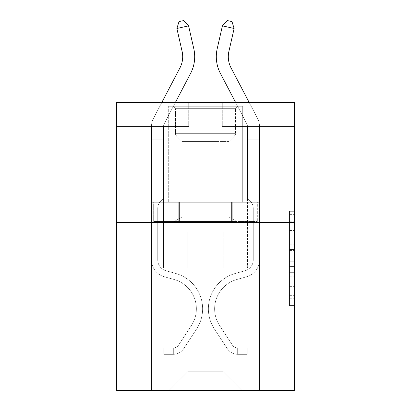 <?xml version="1.0" encoding="UTF-8"?>
<svg xmlns="http://www.w3.org/2000/svg" width="411" height="411" viewBox="0 0 411 411"><rect width="100%" height="100%" fill="white"/><g stroke="black" fill="none" stroke-linecap="round" stroke-linejoin="round"><path stroke-width="0.31" stroke-dasharray="2.06 1.54" d="M289.508 240.055L289.508 255.133L294.312 255.133L294.312 300.842L294.312 216.027L294.312 255.133L289.508 255.133L289.508 214.614L289.508 305.553L289.508 211.316L289.508 298.956L294.312 298.956L289.508 298.956L294.312 298.956L289.508 298.956L289.508 283.878L289.508 305.553L294.312 305.553L294.312 211.316L294.312 298.725L294.312 261.735L289.508 261.735L294.312 261.735L294.312 283.878L294.312 217.912L289.508 217.912L294.312 217.912L294.312 305.553L294.312 216.027L294.312 305.553L289.508 305.553L289.508 211.316L294.312 211.316L294.312 216.027L294.312 211.316L294.312 216.027L294.312 211.316L294.312 214.614L294.312 211.316L289.508 211.316L289.508 217.912L294.312 217.912L289.508 217.912L289.508 240.055L294.312 240.055M242.942 102.416L242.942 202.269L168.058 202.269L242.942 202.269L168.058 202.269L242.942 202.269L242.942 102.416L168.058 102.416L168.058 202.269L168.058 102.416L242.942 102.416M294.312 249.482L294.312 244.771L294.312 249.482L289.508 249.482L289.508 230.514L289.508 286.354L289.508 272.334L294.312 272.334L289.508 272.334L289.508 305.553L294.312 305.553L289.508 305.553L294.312 305.553L289.508 305.553L289.508 211.316L294.312 211.316L289.508 211.316L294.312 211.316L289.508 211.316L289.508 249.482L294.312 249.482M294.312 222.428L294.312 390.45L116.688 390.45L116.688 222.428L294.312 222.428L294.312 102.416L222.3 102.416L294.312 102.416L294.312 126.418L294.312 102.416L116.688 102.416L188.7 102.416L116.688 102.416L116.688 222.428L294.312 222.428L116.688 222.428M151.495 390.45L259.505 390.45L259.505 126.418L247.504 126.418L259.505 126.418L247.504 126.418L259.505 126.418L247.504 126.418L259.505 126.418L247.504 126.418L259.505 126.418L247.504 126.418L259.505 126.418L247.504 126.418L259.505 126.418L247.504 126.418L259.505 126.418L247.504 126.418L259.505 126.418L259.505 390.45L259.505 126.418L259.505 390.45L259.505 126.418L259.505 390.45L259.505 126.418L259.505 390.45L259.505 126.418L259.505 390.45L259.505 126.418L259.505 390.45L259.505 126.418L259.505 390.45L259.505 126.418L259.505 390.45L151.495 390.45L169.013 390.45L151.495 390.45L169.013 390.45L151.495 390.45L169.013 390.45L151.495 390.45L169.013 390.45L151.495 390.45L169.013 390.45L151.495 390.45L169.013 390.45L151.495 390.45L169.013 390.45L151.495 390.45L151.495 126.418L163.496 126.418L151.495 126.418L163.496 126.418L151.495 126.418L163.496 126.418L151.495 126.418L163.496 126.418L151.495 126.418L163.496 126.418L151.495 126.418L163.496 126.418L151.495 126.418L163.496 126.418L151.495 126.418L163.496 126.418L151.495 126.418L151.495 390.45M294.312 126.418L222.3 126.418L294.312 126.418M116.688 126.418L188.7 126.418L116.688 126.418L116.688 102.416L116.688 126.418M188.217 371.246L188.217 232.03L188.217 371.246L188.217 232.03L222.783 232.03L222.783 371.246L188.217 371.246L169.013 390.45L188.217 371.246L188.217 232.03L188.217 371.246L188.217 232.03L187.74 232.03L187.74 268.034L163.496 268.034L163.496 126.418L163.496 268.034L163.496 126.418L163.496 268.034L163.496 126.418L163.496 268.034L163.496 126.418L163.496 268.034L163.496 126.418L163.496 268.034L163.496 126.418L163.496 268.034L163.496 126.418L163.496 268.034L163.496 126.418L163.496 268.034L187.74 268.034L163.496 268.034L187.74 268.034L163.496 268.034L187.74 268.034L163.496 268.034L187.74 268.034L163.496 268.034L187.74 268.034L163.496 268.034L187.74 268.034L163.496 268.034L187.74 268.034L163.496 268.034L187.74 268.034L187.74 232.03L187.74 268.034L187.74 232.03L187.74 268.034L187.74 232.03L187.74 268.034L187.74 232.03L187.74 268.034L187.74 232.03L187.74 268.034L187.74 232.03L187.74 268.034L187.74 232.03L187.74 268.034L187.74 232.03L188.217 232.03L187.74 232.03L188.217 232.03L187.74 232.03L188.217 232.03L187.74 232.03L188.217 232.03L187.74 232.03L188.217 232.03L187.74 232.03L188.217 232.03L187.74 232.03L188.217 232.03L187.74 232.03L188.217 232.03L188.217 371.246L169.013 390.45L188.217 371.246L188.217 232.03L188.217 371.246L169.013 390.45L188.217 371.246L188.217 232.03L188.217 371.246L169.013 390.45L188.217 371.246L188.217 232.03L188.217 371.246L169.013 390.45L188.217 371.246L188.217 232.03L188.217 371.246L169.013 390.45L188.217 371.246L188.217 232.03L188.217 371.246L169.013 390.45L188.217 371.246L169.013 390.45L188.217 371.246L222.783 371.246L222.783 232.03L222.783 371.246L241.987 390.45L222.783 371.246L222.783 232.03L222.783 371.246L241.987 390.45L222.783 371.246L222.783 232.03L222.783 371.246L241.987 390.45L222.783 371.246L222.783 232.03L222.783 371.246L241.987 390.45L222.783 371.246L222.783 232.03L222.783 371.246L241.987 390.45L222.783 371.246L222.783 232.03L222.783 371.246L241.987 390.45L222.783 371.246L222.783 232.03L222.783 371.246L241.987 390.45L222.783 371.246L222.783 232.03L222.783 371.246L241.987 390.45L222.783 371.246L222.783 232.03L188.217 232.03L188.217 371.246L169.013 390.45L188.217 371.246M223.26 232.03L222.783 232.03L223.26 232.03L222.783 232.03L223.26 232.03L222.783 232.03L223.26 232.03L222.783 232.03L223.26 232.03L222.783 232.03L223.26 232.03L222.783 232.03L223.26 232.03L222.783 232.03L223.26 232.03L222.783 232.03L223.26 232.03L223.26 268.034L223.26 232.03M241.987 390.45L222.783 371.246L241.987 390.45M222.3 126.418L222.3 102.416L222.3 126.418M188.7 126.418L188.7 102.416L188.7 126.418M247.504 126.418L247.504 268.034L223.26 268.034L247.504 268.034L223.26 268.034L247.504 268.034L223.26 268.034L247.504 268.034L223.26 268.034L247.504 268.034L223.26 268.034L247.504 268.034L223.26 268.034L247.504 268.034L223.26 268.034L247.504 268.034L223.26 268.034L247.504 268.034L247.504 126.418M258.992 222.428L152.008 222.428L258.992 222.428L258.992 202.269L152.008 202.269L232.246 202.269L232.246 222.428L232.246 202.269L178.754 202.269L178.754 222.428L178.754 202.269L152.008 202.269L152.008 222.428L152.008 202.269L258.992 202.269L258.992 222.428M178.754 202.269L178.754 222.428L178.754 202.269M232.246 202.269L232.246 222.428L232.246 202.269M289.508 255.133L294.312 255.133L289.508 255.133M289.508 214.614L289.508 211.316L289.508 214.614L294.312 214.614L289.508 214.614M289.508 286.118L289.508 266.446L289.508 286.118L294.312 286.118L289.508 286.118M289.508 266.446L289.508 261.735L294.312 261.735L289.508 261.735L289.508 266.446L294.312 266.446L289.508 266.446M289.508 230.514L289.508 217.912L289.508 230.514L294.312 230.514L289.508 230.514M289.508 211.316L294.312 211.316L289.508 211.316L289.508 216.027L289.508 211.316L294.312 211.316M289.508 305.553L294.312 305.553L289.508 305.553L289.508 300.842L289.508 305.553M176.884 28.503L179.006 21.619L183.686 20.55L188.582 25.836L183.686 20.55L188.582 25.836L193.797 48.714A36.004 36.004 0 0 1 190.586 73.42L164.046 124.096A4.798 4.798 0 0 0 163.706 124.913L151.551 124.913A16.8 16.8 0 0 1 153.411 118.527A16.8 16.8 0 0 0 151.551 124.913L151.495 139.766L163.496 139.766L163.496 126.321L163.496 198.333L160.788 201.036L163.496 198.333L163.496 139.766L163.496 198.333L163.496 139.766L151.495 139.766L151.495 259.88A17.524 17.524 0 0 0 164.313 276.757A17.524 17.524 0 0 1 151.495 259.88A17.524 17.524 0 0 0 164.313 276.757A17.524 17.524 0 0 1 151.495 259.88A17.524 17.524 0 0 0 164.313 276.757A17.524 17.524 0 0 1 151.495 259.88A17.524 17.524 0 0 0 164.313 276.757A17.524 17.524 0 0 1 151.495 259.88A17.524 17.524 0 0 0 164.313 276.757A17.524 17.524 0 0 1 151.495 259.88A17.524 17.524 0 0 0 164.313 276.757A17.524 17.524 0 0 1 151.495 259.88A17.524 17.524 0 0 0 164.313 276.757A17.524 17.524 0 0 1 151.495 259.88A17.524 17.524 0 0 0 164.313 276.757A17.524 17.524 0 0 1 151.495 259.88A17.524 17.524 0 0 0 164.313 276.757L174.079 279.48L164.313 276.757A17.524 17.524 0 0 1 151.495 259.88A17.524 17.524 0 0 0 164.313 276.757L174.079 279.48A30.486 30.486 0 0 1 191.382 325.569A30.486 30.486 0 0 0 174.079 279.48A30.486 30.486 0 0 1 191.382 325.569A30.486 30.486 0 0 0 174.079 279.48L164.313 276.757L174.079 279.48A30.486 30.486 0 0 1 191.382 325.569A30.486 30.486 0 0 0 174.079 279.48L164.313 276.757L174.079 279.48A30.486 30.486 0 0 1 191.382 325.569A30.486 30.486 0 0 0 174.079 279.48A30.486 30.486 0 0 1 191.382 325.569A30.486 30.486 0 0 0 174.079 279.48L164.313 276.757L174.079 279.48A30.486 30.486 0 0 1 191.382 325.569A30.486 30.486 0 0 0 174.079 279.48L164.313 276.757L174.079 279.48A30.486 30.486 0 0 1 191.382 325.569A30.486 30.486 0 0 0 174.079 279.48A30.486 30.486 0 0 1 191.382 325.569A30.486 30.486 0 0 0 174.079 279.48L164.313 276.757L174.079 279.48A30.486 30.486 0 0 1 191.382 325.569L178.513 345.183L191.382 325.569A30.486 30.486 0 0 0 174.079 279.48A30.486 30.486 0 0 1 191.382 325.569L178.513 345.183L191.382 325.569A30.486 30.486 0 0 0 174.079 279.48A30.486 30.486 0 0 1 191.382 325.569L178.513 345.183L191.382 325.569A30.486 30.486 0 0 0 174.079 279.48L164.313 276.757L174.079 279.48A30.486 30.486 0 0 1 191.382 325.569L178.513 345.183L191.382 325.569A30.486 30.486 0 0 0 174.079 279.48A30.486 30.486 0 0 1 191.382 325.569L178.513 345.183A6.478 6.478 0 0 1 176.935 346.848C173.298 348.518 173.298 348.518 176.935 346.848C173.298 348.518 173.298 348.518 176.935 346.848A6.478 6.478 0 0 0 178.513 345.183L191.382 325.569A30.486 30.486 0 0 0 174.079 279.48A30.486 30.486 0 0 1 191.382 325.569L178.513 345.183A6.478 6.478 0 0 1 173.334 348.107A6.478 6.478 0 0 0 178.513 345.183A6.478 6.478 0 0 1 176.935 346.848C173.298 348.518 173.298 348.518 176.935 346.848C173.298 348.518 173.298 348.518 176.935 346.848A6.478 6.478 0 0 0 178.513 345.183L191.382 325.569L178.513 345.183A6.478 6.478 0 0 1 173.334 348.107A6.478 6.478 0 0 0 178.513 345.183A6.478 6.478 0 0 1 176.935 346.848C173.298 348.518 173.298 348.518 176.935 346.848C173.298 348.518 173.298 348.518 176.935 346.848A6.478 6.478 0 0 0 178.513 345.183L191.382 325.569L178.513 345.183A6.478 6.478 0 0 1 173.334 348.107A6.478 6.478 0 0 0 178.513 345.183A6.478 6.478 0 0 1 176.935 346.848C173.298 348.518 173.298 348.518 176.935 346.848C173.298 348.518 173.298 348.518 176.935 346.848A6.478 6.478 0 0 0 178.513 345.183L191.382 325.569A30.486 30.486 0 0 0 174.079 279.48A30.486 30.486 0 0 1 191.382 325.569L178.513 345.183A6.478 6.478 0 0 1 173.334 348.107A6.478 6.478 0 0 0 178.513 345.183A6.478 6.478 0 0 1 176.935 346.848C173.298 348.518 173.298 348.518 176.935 346.848C173.298 348.518 173.298 348.518 176.935 346.848A6.478 6.478 0 0 0 178.513 345.183L191.382 325.569L178.513 345.183A6.478 6.478 0 0 1 173.334 348.107A6.478 6.478 0 0 0 178.513 345.183A6.478 6.478 0 0 1 176.935 346.848C173.298 348.518 173.298 348.518 176.935 346.848C173.298 348.518 173.298 348.518 176.935 346.848A6.478 6.478 0 0 0 178.513 345.183L191.382 325.569L178.513 345.183A6.478 6.478 0 0 1 173.334 348.107A6.478 6.478 0 0 0 178.513 345.183A6.478 6.478 0 0 1 176.935 346.848C173.298 348.518 173.298 348.518 176.935 346.848C173.298 348.518 173.298 348.518 176.935 346.848A6.478 6.478 0 0 0 178.513 345.183L191.382 325.569A30.486 30.486 0 0 0 174.079 279.48A30.486 30.486 0 0 1 191.382 325.569L178.513 345.183A6.478 6.478 0 0 1 173.334 348.107A6.478 6.478 0 0 0 178.513 345.183A6.478 6.478 0 0 1 176.935 346.848A6.478 6.478 0 0 0 178.513 345.183L191.382 325.569L178.513 345.183A6.478 6.478 0 0 1 173.334 348.107L163.737 348.107L163.737 354.349L163.737 348.107L173.334 348.107L173.334 354.349L163.737 354.349L173.334 354.349L173.334 348.107L163.737 348.107L163.737 354.349L163.737 348.107L173.334 348.107L173.334 354.349L163.737 354.349L173.334 354.349L173.334 348.107L163.737 348.107L163.737 354.349L163.737 348.107L173.334 348.107L173.334 354.349L163.737 354.349L173.334 354.349L173.334 348.107L163.737 348.107L163.737 354.349L163.737 348.107L173.334 348.107L173.334 354.349L163.737 354.349L173.334 354.349L173.334 348.107L163.737 348.107L163.737 354.349L163.737 348.107L173.334 348.107L173.334 354.349L163.737 354.349L173.334 354.349L173.334 348.107L163.737 348.107L163.737 354.349L163.737 348.107L173.334 348.107L173.334 354.349L163.737 354.349L173.334 354.349L173.334 348.107L163.737 348.107L163.737 354.349L163.737 348.107L173.334 348.107L173.334 354.349L163.737 354.349L173.334 354.349L173.334 348.107L163.737 348.107L173.334 348.107L173.334 354.349L173.334 348.107A6.478 6.478 0 0 0 178.513 345.183L191.382 325.569A30.486 30.486 0 0 0 174.079 279.48L164.313 276.757A17.524 17.524 0 0 1 151.495 259.88L151.551 124.913A16.8 16.8 0 0 1 153.411 118.527L179.956 67.851A24.002 24.002 0 0 0 182.099 51.38L176.884 28.503L188.582 25.836L193.797 48.714A36.004 36.004 0 0 1 190.586 73.42L164.046 124.096A4.798 4.798 0 0 0 163.706 124.913L163.496 139.766L151.495 139.766L151.551 124.913A16.8 16.8 0 0 1 153.411 118.527L179.956 67.851A24.002 24.002 0 0 0 182.099 51.38L176.884 28.503L179.006 21.619L183.686 20.55L179.006 21.619L176.884 28.503L188.582 25.836L176.884 28.503L179.006 21.619L183.686 20.55L188.582 25.836L183.686 20.55L179.006 21.619L176.884 28.503L188.582 25.836L193.797 48.714A36.004 36.004 0 0 1 190.586 73.42L164.046 124.096A4.798 4.798 0 0 0 163.706 124.913L151.551 124.913L151.495 139.766L151.551 124.913L163.706 124.913L163.496 126.321L163.706 124.913L151.551 124.913A16.8 16.8 0 0 1 153.411 118.527L179.956 67.851A24.002 24.002 0 0 0 182.099 51.38L176.884 28.503L179.006 21.619L183.686 20.55L188.582 25.836L176.884 28.503L188.582 25.836L183.686 20.55L179.006 21.619L176.884 28.503L179.006 21.619L183.686 20.55L188.582 25.836L193.797 48.714A36.004 36.004 0 0 1 190.586 73.42L164.046 124.096A4.798 4.798 0 0 0 163.706 124.913L163.496 198.333L160.788 201.036A10.429 10.429 0 0 0 157.737 208.413A10.429 10.429 0 0 1 160.788 201.036L163.496 198.333L163.496 139.766L151.495 139.766L151.551 124.913A16.8 16.8 0 0 1 153.411 118.527L179.956 67.851A24.002 24.002 0 0 0 182.099 51.38L176.884 28.503L188.582 25.836L176.884 28.503L179.006 21.619L176.884 28.503L188.582 25.836L183.686 20.55L179.006 21.619L183.686 20.55L188.582 25.836L193.797 48.714A36.004 36.004 0 0 1 190.586 73.42L164.046 124.096A4.798 4.798 0 0 0 163.706 124.913L151.551 124.913L151.495 139.766L151.551 124.913L163.706 124.913L163.496 126.321L163.706 124.913L151.551 124.913A16.8 16.8 0 0 1 153.411 118.527L179.956 67.851A24.002 24.002 0 0 0 182.099 51.38L176.884 28.503L179.006 21.619L176.884 28.503L188.582 25.836L176.884 28.503L179.006 21.619L183.686 20.55L179.006 21.619L176.884 28.503L188.582 25.836L183.686 20.55L188.582 25.836L193.797 48.714A36.004 36.004 0 0 1 190.586 73.42L164.046 124.096A4.798 4.798 0 0 0 163.706 124.913L163.496 139.766L163.706 124.913L151.551 124.913A16.8 16.8 0 0 1 153.411 118.527L179.956 67.851A24.002 24.002 0 0 0 182.099 51.38L176.884 28.503L182.099 51.38L176.884 28.503L182.099 51.38L176.884 28.503L188.582 25.836L183.686 20.55L179.006 21.619L183.686 20.55L188.582 25.836L193.797 48.714A36.004 36.004 0 0 1 190.586 73.42L164.046 124.096A4.798 4.798 0 0 0 163.706 124.913L163.496 139.766L151.495 139.766L151.495 259.88A17.524 17.524 0 0 0 164.313 276.757A17.524 17.524 0 0 1 151.495 259.88L151.495 139.766L163.496 139.766L163.496 198.333L160.788 201.036A10.429 10.429 0 0 0 157.737 208.413A10.429 10.429 0 0 1 160.788 201.036L163.496 198.333L163.706 124.913L151.551 124.913L151.495 259.88A17.524 17.524 0 0 0 164.313 276.757A17.524 17.524 0 0 1 151.495 259.88L151.495 139.766L163.496 139.766L163.496 198.333L160.788 201.036A10.429 10.429 0 0 0 157.737 208.413A10.429 10.429 0 0 1 160.788 201.036L163.496 198.333L163.496 139.766L151.495 139.766L151.495 259.88A17.524 17.524 0 0 0 164.313 276.757A17.524 17.524 0 0 1 151.495 259.88L151.495 139.766L163.496 139.766L163.496 126.321L163.496 198.333L160.788 201.036A10.429 10.429 0 0 0 157.737 208.413A10.429 10.429 0 0 1 160.788 201.036L163.496 198.333L163.496 139.766L151.495 139.766L151.495 259.88A17.524 17.524 0 0 0 164.313 276.757L174.079 279.48L164.313 276.757A17.524 17.524 0 0 1 151.495 259.88L151.495 139.766L163.496 139.766L163.706 124.913L163.496 198.333L160.788 201.036A10.429 10.429 0 0 0 157.737 208.413A10.429 10.429 0 0 1 160.788 201.036L163.496 198.333L163.496 139.766L151.495 139.766L151.495 259.88A17.524 17.524 0 0 0 164.313 276.757A17.524 17.524 0 0 1 151.495 259.88L151.495 139.766L163.496 139.766L163.706 124.913L151.551 124.913L163.706 124.913L163.496 198.333L160.788 201.036A10.429 10.429 0 0 0 157.737 208.413A10.429 10.429 0 0 1 160.788 201.036L163.496 198.333L163.496 139.766L151.495 139.766L151.495 259.88A17.524 17.524 0 0 0 164.313 276.757A17.524 17.524 0 0 1 151.495 259.88L151.495 139.766L163.496 139.766L163.706 124.913L151.551 124.913A16.8 16.8 0 0 1 153.411 118.527L179.956 67.851A24.002 24.002 0 0 0 182.099 51.38L176.884 28.503L182.099 51.38L176.884 28.503L188.582 25.836L183.686 20.55L179.006 21.619L176.884 28.503L182.099 51.38L176.884 28.503L188.582 25.836L193.797 48.714A36.004 36.004 0 0 1 190.586 73.42L164.046 124.096A4.798 4.798 0 0 0 163.706 124.913A4.798 4.798 0 0 1 164.046 124.096A4.798 4.798 0 0 0 163.706 124.913L151.551 124.913A16.8 16.8 0 0 1 153.411 118.527L179.956 67.851A24.002 24.002 0 0 0 182.099 51.38M157.737 249.215L151.495 249.215L151.495 252.097L151.495 249.215L157.737 249.215L157.737 259.88L157.737 208.413A10.429 10.429 0 0 1 160.788 201.036A10.429 10.429 0 0 0 157.737 208.413A10.429 10.429 0 0 1 160.788 201.036A10.429 10.429 0 0 0 157.737 208.413L157.737 259.88L157.737 249.215L151.495 249.215L157.737 249.215L157.737 259.88A11.282 11.282 0 0 0 165.987 270.746A11.282 11.282 0 0 1 157.737 259.88L157.737 208.413L157.737 259.88A11.282 11.282 0 0 0 165.987 270.746A11.282 11.282 0 0 1 157.737 259.88L157.737 208.413L157.737 259.88L157.737 249.215L151.495 249.215L157.737 249.215L157.737 259.88A11.282 11.282 0 0 0 165.987 270.746A11.282 11.282 0 0 1 157.737 259.88L157.737 208.413L157.737 259.88A11.282 11.282 0 0 0 165.987 270.746L175.754 273.469L165.987 270.746A11.282 11.282 0 0 1 157.737 259.88L157.737 208.413L157.737 259.88L157.737 249.215L151.495 249.215L157.737 249.215L157.737 259.88A11.282 11.282 0 0 0 165.987 270.746A11.282 11.282 0 0 1 157.737 259.88L157.737 208.413L157.737 259.88A11.282 11.282 0 0 0 165.987 270.746A11.282 11.282 0 0 1 157.737 259.88L157.737 249.215M173.334 354.349A12.72 12.72 0 0 0 183.732 348.605L196.602 328.99A36.723 36.723 0 0 0 175.754 273.469L165.987 270.746A11.282 11.282 0 0 1 157.737 259.88A11.282 11.282 0 0 0 165.987 270.746A11.282 11.282 0 0 1 157.737 259.88L157.737 208.413L157.737 259.88A11.282 11.282 0 0 0 165.987 270.746A11.282 11.282 0 0 1 157.737 259.88A11.282 11.282 0 0 0 165.987 270.746L175.754 273.469A36.723 36.723 0 0 1 196.602 328.99A36.723 36.723 0 0 0 175.754 273.469L165.987 270.746A11.282 11.282 0 0 1 157.737 259.88A11.282 11.282 0 0 0 165.987 270.746L175.754 273.469L165.987 270.746A11.282 11.282 0 0 1 157.737 259.88A11.282 11.282 0 0 0 165.987 270.746A11.282 11.282 0 0 1 157.737 259.88A11.282 11.282 0 0 0 165.987 270.746L175.754 273.469L165.987 270.746A11.282 11.282 0 0 1 157.737 259.88A11.282 11.282 0 0 0 165.987 270.746L175.754 273.469A36.723 36.723 0 0 1 196.602 328.99A36.723 36.723 0 0 0 175.754 273.469L165.987 270.746A11.282 11.282 0 0 1 157.737 259.88A11.282 11.282 0 0 0 165.987 270.746A11.282 11.282 0 0 1 157.737 259.88A11.282 11.282 0 0 0 165.987 270.746L175.754 273.469L165.987 270.746A11.282 11.282 0 0 1 157.737 259.88A11.282 11.282 0 0 0 165.987 270.746L175.754 273.469A36.723 36.723 0 0 1 196.602 328.99L183.732 348.605L196.602 328.99A36.723 36.723 0 0 0 175.754 273.469L165.987 270.746L175.754 273.469A36.723 36.723 0 0 1 196.602 328.99A36.723 36.723 0 0 0 175.754 273.469L165.987 270.746L175.754 273.469A36.723 36.723 0 0 1 196.602 328.99A36.723 36.723 0 0 0 175.754 273.469L165.987 270.746L175.754 273.469A36.723 36.723 0 0 1 196.602 328.99L183.732 348.605L196.602 328.99A36.723 36.723 0 0 0 175.754 273.469L165.987 270.746L175.754 273.469A36.723 36.723 0 0 1 196.602 328.99A36.723 36.723 0 0 0 175.754 273.469L165.987 270.746L175.754 273.469A36.723 36.723 0 0 1 196.602 328.99A36.723 36.723 0 0 0 175.754 273.469A36.723 36.723 0 0 1 196.602 328.99L183.732 348.605A12.72 12.72 0 0 1 176.935 353.758A12.72 12.72 0 0 0 183.732 348.605L196.602 328.99A36.723 36.723 0 0 0 175.754 273.469A36.723 36.723 0 0 1 196.602 328.99L183.732 348.605L196.602 328.99A36.723 36.723 0 0 0 175.754 273.469A36.723 36.723 0 0 1 196.602 328.99A36.723 36.723 0 0 0 175.754 273.469A36.723 36.723 0 0 1 196.602 328.99L183.732 348.605L196.602 328.99A36.723 36.723 0 0 0 175.754 273.469A36.723 36.723 0 0 1 196.602 328.99L183.732 348.605A12.72 12.72 0 0 1 176.935 353.758C173.237 354.544 173.237 354.544 176.935 353.758C173.237 354.544 173.237 354.544 176.935 353.758A12.72 12.72 0 0 0 183.732 348.605L196.602 328.99A36.723 36.723 0 0 0 175.754 273.469A36.723 36.723 0 0 1 196.602 328.99A36.723 36.723 0 0 0 175.754 273.469A36.723 36.723 0 0 1 196.602 328.99L183.732 348.605L196.602 328.99A36.723 36.723 0 0 0 175.754 273.469A36.723 36.723 0 0 1 196.602 328.99L183.732 348.605A12.72 12.72 0 0 1 176.935 353.758C173.237 354.544 173.237 354.544 176.935 353.758C173.237 354.544 173.237 354.544 176.935 353.758A12.72 12.72 0 0 0 183.732 348.605L196.602 328.99L183.732 348.605A12.72 12.72 0 0 1 176.935 353.758C173.237 354.544 173.237 354.544 176.935 353.758C173.237 354.544 173.237 354.544 176.935 353.758A12.72 12.72 0 0 0 183.732 348.605L196.602 328.99L183.732 348.605A12.72 12.72 0 0 1 176.935 353.758C173.237 354.544 173.237 354.544 176.935 353.758C173.237 354.544 173.237 354.544 176.935 353.758A12.72 12.72 0 0 0 183.732 348.605L196.602 328.99L183.732 348.605A12.72 12.72 0 0 1 176.935 353.758C173.237 354.544 173.237 354.544 176.935 353.758C173.237 354.544 173.237 354.544 176.935 353.758A12.72 12.72 0 0 0 183.732 348.605L196.602 328.99L183.732 348.605A12.72 12.72 0 0 1 176.935 353.758C173.237 354.544 173.237 354.544 176.935 353.758C173.237 354.544 173.237 354.544 176.935 353.758A12.72 12.72 0 0 0 183.732 348.605L196.602 328.99L183.732 348.605A12.72 12.72 0 0 1 176.935 353.758C173.237 354.544 173.237 354.544 176.935 353.758C173.237 354.544 173.237 354.544 176.935 353.758A12.72 12.72 0 0 0 183.732 348.605A12.72 12.72 0 0 1 173.334 354.349A12.72 12.72 0 0 0 183.732 348.605A12.72 12.72 0 0 1 173.334 354.349A12.72 12.72 0 0 0 183.732 348.605A12.72 12.72 0 0 1 173.334 354.349A12.72 12.72 0 0 0 183.732 348.605A12.72 12.72 0 0 1 173.334 354.349A12.72 12.72 0 0 0 183.732 348.605A12.72 12.72 0 0 1 173.334 354.349A12.72 12.72 0 0 0 183.732 348.605A12.72 12.72 0 0 1 173.334 354.349A12.72 12.72 0 0 0 183.732 348.605A12.72 12.72 0 0 1 173.334 354.349A12.72 12.72 0 0 0 183.732 348.605A12.72 12.72 0 0 1 173.334 354.349L163.737 354.349L173.334 354.349M234.116 28.503L222.418 25.836L227.314 20.55L222.418 25.836L217.203 48.714A36.004 36.004 0 0 0 220.414 73.42L246.954 124.096A4.798 4.798 0 0 1 247.294 124.913L259.449 124.913A16.8 16.8 0 0 0 257.589 118.527A16.8 16.8 0 0 1 259.449 124.913L259.505 139.766L247.504 139.766L247.504 126.321L247.504 198.333L250.212 201.036L247.504 198.333L247.504 139.766L247.504 198.333L247.504 139.766L259.505 139.766L259.505 259.88A17.524 17.524 0 0 1 246.687 276.757A17.524 17.524 0 0 0 259.505 259.88A17.524 17.524 0 0 1 246.687 276.757A17.524 17.524 0 0 0 259.505 259.88A17.524 17.524 0 0 1 246.687 276.757A17.524 17.524 0 0 0 259.505 259.88A17.524 17.524 0 0 1 246.687 276.757A17.524 17.524 0 0 0 259.505 259.88A17.524 17.524 0 0 1 246.687 276.757A17.524 17.524 0 0 0 259.505 259.88A17.524 17.524 0 0 1 246.687 276.757A17.524 17.524 0 0 0 259.505 259.88A17.524 17.524 0 0 1 246.687 276.757A17.524 17.524 0 0 0 259.505 259.88A17.524 17.524 0 0 1 246.687 276.757A17.524 17.524 0 0 0 259.505 259.88A17.524 17.524 0 0 1 246.687 276.757L236.921 279.48L246.687 276.757A17.524 17.524 0 0 0 259.505 259.88A17.524 17.524 0 0 1 246.687 276.757L236.921 279.48A30.486 30.486 0 0 0 219.618 325.569A30.486 30.486 0 0 1 236.921 279.48A30.486 30.486 0 0 0 219.618 325.569A30.486 30.486 0 0 1 236.921 279.48L246.687 276.757L236.921 279.48A30.486 30.486 0 0 0 219.618 325.569A30.486 30.486 0 0 1 236.921 279.48L246.687 276.757L236.921 279.48A30.486 30.486 0 0 0 219.618 325.569A30.486 30.486 0 0 1 236.921 279.48A30.486 30.486 0 0 0 219.618 325.569A30.486 30.486 0 0 1 236.921 279.48L246.687 276.757L236.921 279.48A30.486 30.486 0 0 0 219.618 325.569A30.486 30.486 0 0 1 236.921 279.48L246.687 276.757L236.921 279.48A30.486 30.486 0 0 0 219.618 325.569A30.486 30.486 0 0 1 236.921 279.48A30.486 30.486 0 0 0 219.618 325.569A30.486 30.486 0 0 1 236.921 279.48L246.687 276.757L236.921 279.48A30.486 30.486 0 0 0 219.618 325.569L232.487 345.183L219.618 325.569A30.486 30.486 0 0 1 236.921 279.48A30.486 30.486 0 0 0 219.618 325.569L232.487 345.183L219.618 325.569A30.486 30.486 0 0 1 236.921 279.48A30.486 30.486 0 0 0 219.618 325.569L232.487 345.183L219.618 325.569A30.486 30.486 0 0 1 236.921 279.48L246.687 276.757L236.921 279.48A30.486 30.486 0 0 0 219.618 325.569L232.487 345.183L219.618 325.569A30.486 30.486 0 0 1 236.921 279.48A30.486 30.486 0 0 0 219.618 325.569L232.487 345.183A6.478 6.478 0 0 0 234.065 346.848C237.702 348.518 237.702 348.518 234.065 346.848C237.702 348.518 237.702 348.518 234.065 346.848A6.478 6.478 0 0 1 232.487 345.183L219.618 325.569A30.486 30.486 0 0 1 236.921 279.48A30.486 30.486 0 0 0 219.618 325.569L232.487 345.183A6.478 6.478 0 0 0 237.666 348.107A6.478 6.478 0 0 1 232.487 345.183A6.478 6.478 0 0 0 234.065 346.848C237.702 348.518 237.702 348.518 234.065 346.848C237.702 348.518 237.702 348.518 234.065 346.848A6.478 6.478 0 0 1 232.487 345.183L219.618 325.569L232.487 345.183A6.478 6.478 0 0 0 237.666 348.107A6.478 6.478 0 0 1 232.487 345.183A6.478 6.478 0 0 0 234.065 346.848C237.702 348.518 237.702 348.518 234.065 346.848C237.702 348.518 237.702 348.518 234.065 346.848A6.478 6.478 0 0 1 232.487 345.183L219.618 325.569L232.487 345.183A6.478 6.478 0 0 0 237.666 348.107A6.478 6.478 0 0 1 232.487 345.183A6.478 6.478 0 0 0 234.065 346.848C237.702 348.518 237.702 348.518 234.065 346.848C237.702 348.518 237.702 348.518 234.065 346.848A6.478 6.478 0 0 1 232.487 345.183L219.618 325.569A30.486 30.486 0 0 1 236.921 279.48A30.486 30.486 0 0 0 219.618 325.569L232.487 345.183A6.478 6.478 0 0 0 237.666 348.107A6.478 6.478 0 0 1 232.487 345.183A6.478 6.478 0 0 0 234.065 346.848C237.702 348.518 237.702 348.518 234.065 346.848C237.702 348.518 237.702 348.518 234.065 346.848A6.478 6.478 0 0 1 232.487 345.183L219.618 325.569L232.487 345.183A6.478 6.478 0 0 0 237.666 348.107A6.478 6.478 0 0 1 232.487 345.183A6.478 6.478 0 0 0 234.065 346.848C237.702 348.518 237.702 348.518 234.065 346.848C237.702 348.518 237.702 348.518 234.065 346.848A6.478 6.478 0 0 1 232.487 345.183L219.618 325.569L232.487 345.183A6.478 6.478 0 0 0 237.666 348.107A6.478 6.478 0 0 1 232.487 345.183A6.478 6.478 0 0 0 234.065 346.848C237.702 348.518 237.702 348.518 234.065 346.848C237.702 348.518 237.702 348.518 234.065 346.848A6.478 6.478 0 0 1 232.487 345.183L219.618 325.569A30.486 30.486 0 0 1 236.921 279.48A30.486 30.486 0 0 0 219.618 325.569L232.487 345.183A6.478 6.478 0 0 0 237.666 348.107A6.478 6.478 0 0 1 232.487 345.183A6.478 6.478 0 0 0 234.065 346.848A6.478 6.478 0 0 1 232.487 345.183L219.618 325.569L232.487 345.183A6.478 6.478 0 0 0 237.666 348.107L247.263 348.107L247.263 354.349L247.263 348.107L237.666 348.107L237.666 354.349L247.263 354.349L237.666 354.349L237.666 348.107L247.263 348.107L247.263 354.349L247.263 348.107L237.666 348.107L237.666 354.349L247.263 354.349L237.666 354.349L237.666 348.107L247.263 348.107L247.263 354.349L247.263 348.107L237.666 348.107L237.666 354.349L247.263 354.349L237.666 354.349L237.666 348.107L247.263 348.107L247.263 354.349L247.263 348.107L237.666 348.107L237.666 354.349L247.263 354.349L237.666 354.349L237.666 348.107L247.263 348.107L247.263 354.349L247.263 348.107L237.666 348.107L237.666 354.349L247.263 354.349L237.666 354.349L237.666 348.107L247.263 348.107L247.263 354.349L247.263 348.107L237.666 348.107L237.666 354.349L247.263 354.349L237.666 354.349L237.666 348.107L247.263 348.107L247.263 354.349L247.263 348.107L237.666 348.107L237.666 354.349L247.263 354.349L237.666 354.349L237.666 348.107L247.263 348.107L237.666 348.107L237.666 354.349L237.666 348.107A6.478 6.478 0 0 1 232.487 345.183L219.618 325.569A30.486 30.486 0 0 1 236.921 279.48L246.687 276.757A17.524 17.524 0 0 0 259.505 259.88L259.449 124.913A16.8 16.8 0 0 0 257.589 118.527L231.044 67.851A24.002 24.002 0 0 1 228.901 51.38L234.116 28.503L222.418 25.836L217.203 48.714A36.004 36.004 0 0 0 220.414 73.42L246.954 124.096A4.798 4.798 0 0 1 247.294 124.913L247.504 139.766L259.505 139.766L259.449 124.913A16.8 16.8 0 0 0 257.589 118.527L231.044 67.851A24.002 24.002 0 0 1 228.901 51.38L234.116 28.503L231.994 21.619L227.314 20.55L231.994 21.619L234.116 28.503L222.418 25.836L234.116 28.503L231.994 21.619L227.314 20.55L222.418 25.836L227.314 20.55L231.994 21.619L234.116 28.503L222.418 25.836L217.203 48.714A36.004 36.004 0 0 0 220.414 73.42L246.954 124.096A4.798 4.798 0 0 1 247.294 124.913L259.449 124.913L259.505 139.766L259.449 124.913L247.294 124.913L247.504 126.321L247.294 124.913L259.449 124.913A16.8 16.8 0 0 0 257.589 118.527L231.044 67.851A24.002 24.002 0 0 1 228.901 51.38L234.116 28.503L231.994 21.619L227.314 20.55L222.418 25.836L234.116 28.503L222.418 25.836L227.314 20.55L231.994 21.619L234.116 28.503L231.994 21.619L227.314 20.55L222.418 25.836L217.203 48.714A36.004 36.004 0 0 0 220.414 73.42L246.954 124.096A4.798 4.798 0 0 1 247.294 124.913L247.504 198.333L250.212 201.036A10.429 10.429 0 0 1 253.263 208.413A10.429 10.429 0 0 0 250.212 201.036L247.504 198.333L247.504 139.766L259.505 139.766L259.449 124.913A16.8 16.8 0 0 0 257.589 118.527L231.044 67.851A24.002 24.002 0 0 1 228.901 51.38L234.116 28.503L222.418 25.836L234.116 28.503L231.994 21.619L234.116 28.503L222.418 25.836L227.314 20.55L231.994 21.619L227.314 20.55L222.418 25.836L217.203 48.714A36.004 36.004 0 0 0 220.414 73.42L246.954 124.096A4.798 4.798 0 0 1 247.294 124.913L259.449 124.913L259.505 139.766L259.449 124.913L247.294 124.913L247.504 126.321L247.294 124.913L259.449 124.913A16.8 16.8 0 0 0 257.589 118.527L231.044 67.851A24.002 24.002 0 0 1 228.901 51.38L234.116 28.503L231.994 21.619L234.116 28.503L222.418 25.836L234.116 28.503L231.994 21.619L227.314 20.55L231.994 21.619L234.116 28.503L231.994 21.619L227.314 20.55L222.418 25.836L227.314 20.55L231.994 21.619L234.116 28.503L228.901 51.38L234.116 28.503L228.901 51.38L234.116 28.503L228.901 51.38L234.116 28.503L222.418 25.836L217.203 48.714A36.004 36.004 0 0 0 220.414 73.42L246.954 124.096A4.798 4.798 0 0 1 247.294 124.913L247.504 139.766L247.294 124.913L259.449 124.913A16.8 16.8 0 0 0 257.589 118.527L231.044 67.851A24.002 24.002 0 0 1 228.901 51.38L234.116 28.503L222.418 25.836L227.314 20.55L222.418 25.836L217.203 48.714A36.004 36.004 0 0 0 220.414 73.42L246.954 124.096A4.798 4.798 0 0 1 247.294 124.913L247.504 139.766L259.505 139.766L259.505 259.88A17.524 17.524 0 0 1 246.687 276.757A17.524 17.524 0 0 0 259.505 259.88L259.505 139.766L247.504 139.766L247.504 198.333L250.212 201.036A10.429 10.429 0 0 1 253.263 208.413A10.429 10.429 0 0 0 250.212 201.036L247.504 198.333L247.294 124.913L259.449 124.913L259.505 259.88A17.524 17.524 0 0 1 246.687 276.757A17.524 17.524 0 0 0 259.505 259.88L259.505 139.766L247.504 139.766L247.504 198.333L250.212 201.036A10.429 10.429 0 0 1 253.263 208.413A10.429 10.429 0 0 0 250.212 201.036L247.504 198.333L247.504 139.766L259.505 139.766L259.505 259.88A17.524 17.524 0 0 1 246.687 276.757A17.524 17.524 0 0 0 259.505 259.88L259.505 139.766L247.504 139.766L247.504 126.321L247.504 198.333L250.212 201.036A10.429 10.429 0 0 1 253.263 208.413A10.429 10.429 0 0 0 250.212 201.036L247.504 198.333L247.504 139.766L259.505 139.766L259.505 259.88A17.524 17.524 0 0 1 246.687 276.757L236.921 279.48L246.687 276.757A17.524 17.524 0 0 0 259.505 259.88L259.505 139.766L247.504 139.766L247.294 124.913L247.504 198.333L250.212 201.036A10.429 10.429 0 0 1 253.263 208.413A10.429 10.429 0 0 0 250.212 201.036L247.504 198.333L247.504 139.766L259.505 139.766L259.505 259.88A17.524 17.524 0 0 1 246.687 276.757A17.524 17.524 0 0 0 259.505 259.88L259.505 139.766L247.504 139.766L247.294 124.913L259.449 124.913L247.294 124.913L247.504 198.333L250.212 201.036A10.429 10.429 0 0 1 253.263 208.413A10.429 10.429 0 0 0 250.212 201.036L247.504 198.333L247.504 139.766L259.505 139.766L259.505 259.88A17.524 17.524 0 0 1 246.687 276.757A17.524 17.524 0 0 0 259.505 259.88L259.505 139.766L247.504 139.766L247.294 124.913L259.449 124.913A16.8 16.8 0 0 0 257.589 118.527L231.044 67.851A24.002 24.002 0 0 1 228.901 51.38L234.116 28.503L228.901 51.38L234.116 28.503L222.418 25.836L227.314 20.55L231.994 21.619L227.314 20.55L222.418 25.836L217.203 48.714A36.004 36.004 0 0 0 220.414 73.42L246.954 124.096A4.798 4.798 0 0 1 247.294 124.913A4.798 4.798 0 0 0 246.954 124.096A4.798 4.798 0 0 1 247.294 124.913L259.449 124.913A16.8 16.8 0 0 0 257.589 118.527L231.044 67.851A24.002 24.002 0 0 1 228.901 51.38A24.002 24.002 0 0 0 231.044 67.851L249.148 102.416M253.263 249.215L259.505 249.215L259.505 252.097L259.505 249.215L253.263 249.215L253.263 259.88L253.263 208.413A10.429 10.429 0 0 0 250.212 201.036A10.429 10.429 0 0 1 253.263 208.413A10.429 10.429 0 0 0 250.212 201.036A10.429 10.429 0 0 1 253.263 208.413L253.263 259.88L253.263 249.215L259.505 249.215L253.263 249.215L253.263 259.88A11.282 11.282 0 0 1 245.013 270.746A11.282 11.282 0 0 0 253.263 259.88L253.263 208.413L253.263 259.88A11.282 11.282 0 0 1 245.013 270.746A11.282 11.282 0 0 0 253.263 259.88L253.263 208.413L253.263 259.88L253.263 249.215L259.505 249.215L253.263 249.215L253.263 259.88A11.282 11.282 0 0 1 245.013 270.746A11.282 11.282 0 0 0 253.263 259.88L253.263 208.413L253.263 259.88A11.282 11.282 0 0 1 245.013 270.746L235.246 273.469L245.013 270.746A11.282 11.282 0 0 0 253.263 259.88L253.263 208.413L253.263 259.88L253.263 249.215L259.505 249.215L253.263 249.215L253.263 259.88A11.282 11.282 0 0 1 245.013 270.746A11.282 11.282 0 0 0 253.263 259.88L253.263 208.413L253.263 259.88A11.282 11.282 0 0 1 245.013 270.746A11.282 11.282 0 0 0 253.263 259.88L253.263 249.215M237.666 354.349A12.72 12.72 0 0 1 227.268 348.605L214.398 328.99A36.723 36.723 0 0 1 235.246 273.469L245.013 270.746A11.282 11.282 0 0 0 253.263 259.88A11.282 11.282 0 0 1 245.013 270.746A11.282 11.282 0 0 0 253.263 259.88L253.263 208.413L253.263 259.88A11.282 11.282 0 0 1 245.013 270.746A11.282 11.282 0 0 0 253.263 259.88A11.282 11.282 0 0 1 245.013 270.746L235.246 273.469A36.723 36.723 0 0 0 214.398 328.99A36.723 36.723 0 0 1 235.246 273.469L245.013 270.746A11.282 11.282 0 0 0 253.263 259.88A11.282 11.282 0 0 1 245.013 270.746L235.246 273.469L245.013 270.746A11.282 11.282 0 0 0 253.263 259.88A11.282 11.282 0 0 1 245.013 270.746A11.282 11.282 0 0 0 253.263 259.88A11.282 11.282 0 0 1 245.013 270.746L235.246 273.469L245.013 270.746A11.282 11.282 0 0 0 253.263 259.88A11.282 11.282 0 0 1 245.013 270.746L235.246 273.469A36.723 36.723 0 0 0 214.398 328.99A36.723 36.723 0 0 1 235.246 273.469L245.013 270.746A11.282 11.282 0 0 0 253.263 259.88A11.282 11.282 0 0 1 245.013 270.746A11.282 11.282 0 0 0 253.263 259.88A11.282 11.282 0 0 1 245.013 270.746L235.246 273.469L245.013 270.746A11.282 11.282 0 0 0 253.263 259.88A11.282 11.282 0 0 1 245.013 270.746L235.246 273.469A36.723 36.723 0 0 0 214.398 328.99L227.268 348.605L214.398 328.99A36.723 36.723 0 0 1 235.246 273.469L245.013 270.746L235.246 273.469A36.723 36.723 0 0 0 214.398 328.99A36.723 36.723 0 0 1 235.246 273.469L245.013 270.746L235.246 273.469A36.723 36.723 0 0 0 214.398 328.99A36.723 36.723 0 0 1 235.246 273.469L245.013 270.746L235.246 273.469A36.723 36.723 0 0 0 214.398 328.99L227.268 348.605L214.398 328.99A36.723 36.723 0 0 1 235.246 273.469L245.013 270.746L235.246 273.469A36.723 36.723 0 0 0 214.398 328.99A36.723 36.723 0 0 1 235.246 273.469L245.013 270.746L235.246 273.469A36.723 36.723 0 0 0 214.398 328.99A36.723 36.723 0 0 1 235.246 273.469A36.723 36.723 0 0 0 214.398 328.99L227.268 348.605A12.72 12.72 0 0 0 234.065 353.758A12.72 12.72 0 0 1 227.268 348.605L214.398 328.99A36.723 36.723 0 0 1 235.246 273.469A36.723 36.723 0 0 0 214.398 328.99L227.268 348.605L214.398 328.99A36.723 36.723 0 0 1 235.246 273.469A36.723 36.723 0 0 0 214.398 328.99A36.723 36.723 0 0 1 235.246 273.469A36.723 36.723 0 0 0 214.398 328.99L227.268 348.605L214.398 328.99A36.723 36.723 0 0 1 235.246 273.469A36.723 36.723 0 0 0 214.398 328.99L227.268 348.605A12.72 12.72 0 0 0 234.065 353.758C237.764 354.544 237.764 354.544 234.065 353.758C237.764 354.544 237.764 354.544 234.065 353.758A12.72 12.72 0 0 1 227.268 348.605L214.398 328.99A36.723 36.723 0 0 1 235.246 273.469A36.723 36.723 0 0 0 214.398 328.99A36.723 36.723 0 0 1 235.246 273.469A36.723 36.723 0 0 0 214.398 328.99L227.268 348.605L214.398 328.99A36.723 36.723 0 0 1 235.246 273.469A36.723 36.723 0 0 0 214.398 328.99L227.268 348.605A12.72 12.72 0 0 0 234.065 353.758C237.764 354.544 237.764 354.544 234.065 353.758C237.764 354.544 237.764 354.544 234.065 353.758A12.72 12.72 0 0 1 227.268 348.605L214.398 328.99L227.268 348.605A12.72 12.72 0 0 0 234.065 353.758C237.764 354.544 237.764 354.544 234.065 353.758C237.764 354.544 237.764 354.544 234.065 353.758A12.72 12.72 0 0 1 227.268 348.605L214.398 328.99L227.268 348.605A12.72 12.72 0 0 0 234.065 353.758C237.764 354.544 237.764 354.544 234.065 353.758C237.764 354.544 237.764 354.544 234.065 353.758A12.72 12.72 0 0 1 227.268 348.605L214.398 328.99L227.268 348.605A12.72 12.72 0 0 0 234.065 353.758C237.764 354.544 237.764 354.544 234.065 353.758C237.764 354.544 237.764 354.544 234.065 353.758A12.72 12.72 0 0 1 227.268 348.605L214.398 328.99L227.268 348.605A12.72 12.72 0 0 0 234.065 353.758C237.764 354.544 237.764 354.544 234.065 353.758C237.764 354.544 237.764 354.544 234.065 353.758A12.72 12.72 0 0 1 227.268 348.605L214.398 328.99L227.268 348.605A12.72 12.72 0 0 0 234.065 353.758C237.764 354.544 237.764 354.544 234.065 353.758C237.764 354.544 237.764 354.544 234.065 353.758A12.72 12.72 0 0 1 227.268 348.605A12.72 12.72 0 0 0 237.666 354.349A12.72 12.72 0 0 1 227.268 348.605A12.72 12.72 0 0 0 237.666 354.349A12.72 12.72 0 0 1 227.268 348.605A12.72 12.72 0 0 0 237.666 354.349A12.72 12.72 0 0 1 227.268 348.605A12.72 12.72 0 0 0 237.666 354.349A12.72 12.72 0 0 1 227.268 348.605A12.72 12.72 0 0 0 237.666 354.349A12.72 12.72 0 0 1 227.268 348.605A12.72 12.72 0 0 0 237.666 354.349A12.72 12.72 0 0 1 227.268 348.605A12.72 12.72 0 0 0 237.666 354.349A12.72 12.72 0 0 1 227.268 348.605A12.72 12.72 0 0 0 237.666 354.349L247.263 354.349L237.666 354.349M221.704 106.254L173.098 106.254L221.704 106.254M190.499 108.658L235.503 108.658L190.499 108.658M221.103 221.472L174.295 221.472L221.103 221.472M217.311 217.095L181.873 217.095L217.311 217.095M217.311 141.441L181.873 141.441L217.311 141.441M224.103 106.254L168.294 106.254L224.103 106.254M224.103 202.269L168.294 202.269L224.103 202.269M231.414 202.269L153.673 202.269L257.327 202.269L231.414 202.269L231.414 221.472L153.673 221.472L257.327 221.472L153.673 221.472L231.414 221.472L231.414 202.269L257.327 202.269L257.327 221.472L257.327 202.269L179.586 202.269L179.586 221.472L179.586 202.269L153.673 202.269L153.673 221.472L153.673 202.269L231.414 202.269L231.414 221.472L231.414 202.269M175.497 108.658L173.098 106.254L237.902 106.254L173.098 106.254L175.497 108.658L235.503 108.658L237.902 106.254L235.503 108.658L175.497 108.658L175.497 133.667L235.503 133.667L235.503 108.658L235.503 133.667L175.497 133.667L235.503 133.667L175.497 133.667L176.478 136.046A3.36 3.36 0 0 1 175.497 133.667L175.497 108.658M229.127 217.095L236.705 221.472L174.295 221.472L236.705 221.472L229.127 217.095L181.873 217.095L174.295 221.472L181.873 217.095L229.127 217.095L229.127 141.441L234.522 136.046A3.36 3.36 0 0 0 235.503 133.667L234.522 136.046L176.478 136.046L234.522 136.046L176.478 136.046L234.522 136.046L229.127 141.441L181.873 141.441L181.873 217.095L181.873 141.441L229.127 141.441L229.127 217.095M181.873 141.441L176.478 136.046L181.873 141.441M168.294 106.254L242.706 106.254L242.706 202.269L168.294 202.269L242.706 202.269L242.706 106.254L168.294 106.254L168.294 202.269L168.294 106.254M179.586 202.269L179.586 221.472L179.586 202.269M193.797 48.714A36.004 36.004 0 0 1 190.586 73.42A36.004 36.004 0 0 0 193.797 48.714A36.004 36.004 0 0 1 190.586 73.42A36.004 36.004 0 0 0 193.797 48.714A36.004 36.004 0 0 1 190.586 73.42A36.004 36.004 0 0 0 193.797 48.714A36.004 36.004 0 0 1 190.586 73.42L164.046 124.096A4.798 4.798 0 0 0 163.706 124.913A4.798 4.798 0 0 1 164.046 124.096A4.798 4.798 0 0 0 163.706 124.913L151.551 124.913A16.8 16.8 0 0 1 153.411 118.527L161.852 102.416M175.399 102.416L164.046 124.096A4.798 4.798 0 0 0 163.706 124.913L151.551 124.913A16.8 16.8 0 0 1 153.411 118.527L179.956 67.851M217.203 48.714A36.004 36.004 0 0 0 220.414 73.42A36.004 36.004 0 0 1 217.203 48.714A36.004 36.004 0 0 0 220.414 73.42A36.004 36.004 0 0 1 217.203 48.714A36.004 36.004 0 0 0 220.414 73.42A36.004 36.004 0 0 1 217.203 48.714A36.004 36.004 0 0 0 220.414 73.42L246.954 124.096A4.798 4.798 0 0 1 247.294 124.913A4.798 4.798 0 0 0 246.954 124.096A4.798 4.798 0 0 1 247.294 124.913L259.449 124.913A16.8 16.8 0 0 0 257.589 118.527A16.8 16.8 0 0 1 259.449 124.913A16.8 16.8 0 0 0 257.589 118.527A16.8 16.8 0 0 1 259.449 124.913L247.294 124.913A4.798 4.798 0 0 0 246.954 124.096A4.798 4.798 0 0 1 247.294 124.913L247.504 139.766L259.505 139.766L259.505 259.88L259.449 124.913A16.8 16.8 0 0 0 257.589 118.527A16.8 16.8 0 0 1 259.449 124.913L247.294 124.913A4.798 4.798 0 0 0 246.954 124.096L235.601 102.416M151.551 124.913A16.8 16.8 0 0 1 153.411 118.527A16.8 16.8 0 0 0 151.551 124.913A16.8 16.8 0 0 1 153.411 118.527A16.8 16.8 0 0 0 151.551 124.913L151.495 259.88L151.495 139.766L163.496 139.766L163.706 124.913A4.798 4.798 0 0 1 164.046 124.096A4.798 4.798 0 0 0 163.706 124.913L151.551 124.913M163.496 198.333L160.788 201.036L163.496 198.333M176.935 353.758C173.237 354.544 173.237 354.544 176.935 353.758C173.237 354.544 173.237 354.544 176.935 353.758L176.935 346.848C173.298 348.518 173.298 348.518 176.935 346.848C173.298 348.518 173.298 348.518 176.935 346.848L176.935 353.758M163.737 354.349L163.737 348.107L163.737 354.349M247.504 198.333L250.212 201.036L247.504 198.333M234.065 353.758C237.764 354.544 237.764 354.544 234.065 353.758C237.764 354.544 237.764 354.544 234.065 353.758L234.065 346.848C237.702 348.518 237.702 348.518 234.065 346.848C237.702 348.518 237.702 348.518 234.065 346.848L234.065 353.758M247.263 354.349L247.263 348.107L247.263 354.349M289.508 283.878L294.312 283.878L289.508 283.878M289.508 276.814L294.312 276.814M289.508 232.991L294.312 232.991L289.508 232.991M289.508 216.027L294.312 216.027M289.508 300.842L294.312 300.842M289.508 295.658L294.312 295.658M289.508 221.21L294.312 221.21M289.508 250.422L294.312 250.422L289.508 250.422M289.508 277.045L294.312 277.045L289.508 277.045M289.508 286.354L294.312 286.354L289.508 286.354M289.508 244.771L294.312 244.771L289.508 244.771M157.737 252.097L151.495 252.097L157.737 252.097M253.263 252.097L259.505 252.097L253.263 252.097M289.508 298.725L294.312 298.725M289.508 298.956L294.312 298.956M289.508 217.912L294.312 217.912M174.059 348.04L174.059 354.313L174.059 348.04M236.942 348.04L236.942 354.313L236.942 348.04"/><path stroke-width="0.62" d="M294.312 222.428L294.312 390.45L116.688 390.45L116.688 102.416L294.312 102.416L294.312 222.428L116.688 222.428M161.852 102.416L179.956 67.851A24.002 24.002 0 0 0 182.099 51.38L176.884 28.503L179.006 21.619L183.686 20.55L188.582 25.836L193.797 48.714A36.004 36.004 0 0 1 190.586 73.42L175.399 102.416M249.148 102.416L231.044 67.851A24.002 24.002 0 0 1 228.901 51.38L234.116 28.503L222.418 25.836L217.203 48.714A36.004 36.004 0 0 0 220.414 73.42L235.601 102.416M179.956 67.851A24.002 24.002 0 0 0 182.099 51.38A24.002 24.002 0 0 1 179.956 67.851A24.002 24.002 0 0 0 182.099 51.38A24.002 24.002 0 0 1 179.956 67.851A24.002 24.002 0 0 0 182.099 51.38A24.002 24.002 0 0 1 179.956 67.851A24.002 24.002 0 0 0 182.099 51.38M176.884 28.503L188.582 25.836L193.797 48.714M234.116 28.503L231.994 21.619L227.314 20.55L222.418 25.836L217.203 48.714M231.044 67.851A24.002 24.002 0 0 1 228.901 51.38A24.002 24.002 0 0 0 231.044 67.851A24.002 24.002 0 0 1 228.901 51.38A24.002 24.002 0 0 0 231.044 67.851A24.002 24.002 0 0 1 228.901 51.38A24.002 24.002 0 0 0 231.044 67.851"/></g></svg>

